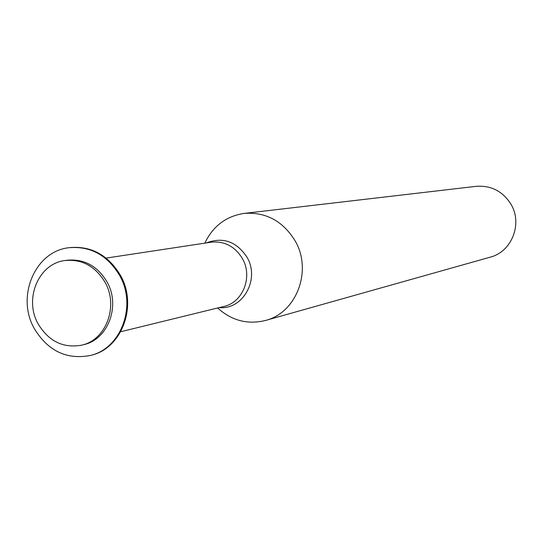 <?xml version="1.0" encoding="UTF-8"?>
<svg xmlns="http://www.w3.org/2000/svg" width="543" height="543" viewBox="0 0 543 543"><rect width="100%" height="100%" fill="white"/><g stroke="black" fill="none" stroke-linecap="round" stroke-linejoin="round"><path stroke-width="0.81" d="M217.621 307.983C231.739 320.662 247.683 324.823 265.452 320.472L490.22 257.165C511.73 251.85 522.868 223.709 510.963 204.229C502.73 191.245 491.137 185.278 476.204 186.33L244.269 213.392C226.173 216.141 213.019 226.058 204.792 243.155M265.452 320.472C296.641 312.843 312.659 270.38 295.053 240.746C282.869 221.015 265.941 211.899 244.269 213.392M90.885 355.339L91.312 355.224C122.039 348.287 137.902 305.363 120.39 275.233C108.186 255.054 91.394 245.836 70.006 247.581L69.579 247.642M119.569 275.376C107.351 255.176 90.545 245.952 69.144 247.696C35.146 251.009 15.842 296.627 34.311 328.576C47.967 351.016 66.687 359.968 90.464 355.448C121.218 348.504 137.094 305.539 119.569 275.376M81.715 345.158L83.758 344.649C108.098 339.504 120.804 305.641 107.012 281.865C97.326 265.86 84.009 258.651 67.054 260.24L64.97 260.545C38.594 263.477 23.77 299.044 38.173 323.961C48.761 341.377 63.273 348.443 81.715 345.158C106.102 340.006 118.836 306.062 105.009 282.231C95.303 266.185 81.959 258.957 64.97 260.545M219.134 307.616C242.904 310.087 260.206 279.15 246.997 257.226C236.497 241.438 222.942 236.673 206.333 242.925M120.709 331.746L223.859 306.456C242.965 302.478 253.058 276.597 242.375 258.522C234.861 246.325 224.449 240.882 211.139 242.192L106.136 258.088M70.006 247.581L69.144 247.696M91.312 355.224L90.464 355.448"/></g></svg>
